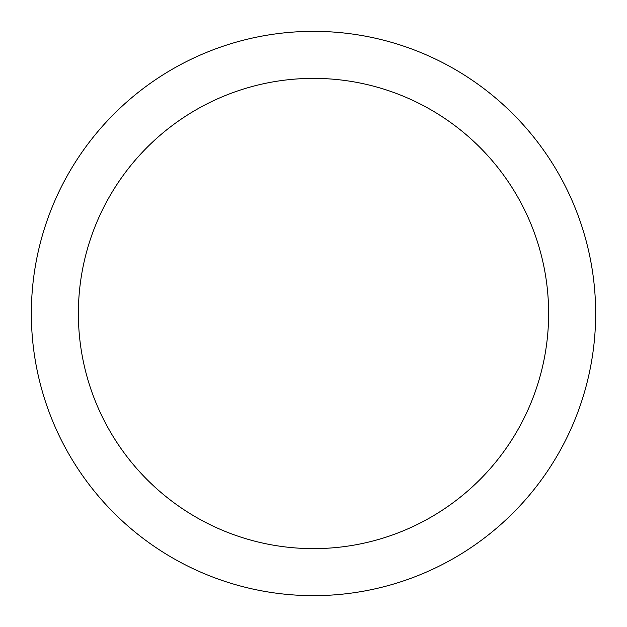 <?xml version="1.0" encoding="UTF-8"?>
<svg xmlns="http://www.w3.org/2000/svg" width="627" height="627" viewBox="0 0 627 627"><rect width="100%" height="100%" fill="white"/><g stroke="black" fill="none" stroke-linecap="round" stroke-linejoin="round"><path stroke-width="0.94" d="M313.5 31.35A282.15 282.15 0 0 1 557.85 454.575A282.15 282.15 0 0 1 69.15 454.575A282.15 282.15 0 0 1 313.5 31.35M313.5 78.375A235.125 235.125 0 0 1 517.126 431.062A235.125 235.125 0 0 1 109.874 431.062A235.125 235.125 0 0 1 313.5 78.375"/></g></svg>
